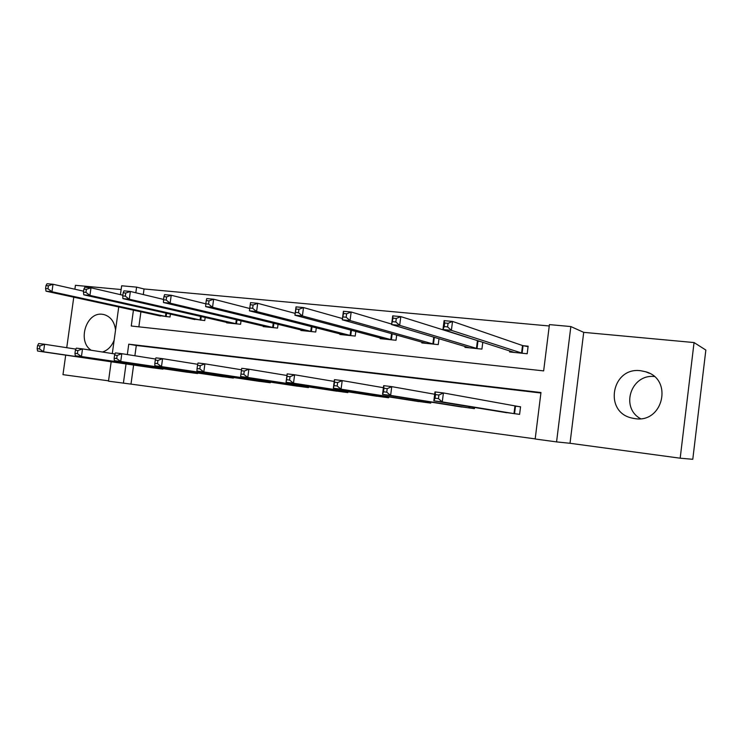 <?xml version="1.0" encoding="UTF-8"?>
<svg xmlns="http://www.w3.org/2000/svg" width="743" height="743" viewBox="0 0 743 743"><rect width="100%" height="100%" fill="white"/><g stroke="black" fill="none" stroke-linecap="round" stroke-linejoin="round"><path stroke-width="1.11" d="M102.515 352.024C107.837 350.241 111.719 346.294 114.153 340.164M115.546 330.068C114.478 321.7 110.586 316.527 103.89 314.549L102.367 314.298C86.216 311.679 77.021 341.511 91.231 350.259M634.968 418.625C663.22 423.454 673.344 379.06 645.639 371.76L640.782 370.748C611.768 366.54 603.232 412.003 631.912 418.049L634.968 418.625M133.61 365.054L130.991 384.112L108.497 381.178L111.171 361.776M65.7 355.135L62.979 374.658L108.552 380.825M694.055 342.56L705.85 350.064L692.782 459.295L680.179 458.199L694.055 342.56L583.71 332.353L570.847 326.558L556.563 441.899L535.174 439.002L540.96 392.527L128.753 344.185L127.332 354.569M583.71 332.353L570.02 443.283L680.179 458.199M570.02 443.283L556.563 441.899M130.991 384.112L535.183 438.872M121.137 289.538L75.433 285.312L74.885 289.222M73.771 297.2L66.74 347.696M540.895 393.01L136.294 345.476L134.882 355.758M502.045 411.956L519.598 414.362L520.555 406.774L515.781 406.189M474.545 407.48L474.396 408.631L457.447 406.328M430.875 402.093L430.745 403.105L414.38 400.886M388.7 396.873L388.589 397.756L372.763 395.629M347.938 391.802L347.835 392.592L332.539 390.539M308.512 386.889L308.419 387.595L293.615 385.617M270.368 382.116L270.285 382.756L255.954 380.853M233.432 377.49L233.358 378.076L219.473 376.237M197.657 373.005L197.582 373.543L184.134 371.76M162.986 368.658L162.921 369.15L149.882 367.423M549.244 325.982L144.049 288.971L143.288 294.553M140.919 311.763L138.857 326.836M509.717 350.891L509.587 351.95L527.186 353.761L528.134 346.201L523.36 345.727M480.062 341.399L478.26 341.223M482.792 342.272L481.928 349.108L464.942 347.362L465.062 346.433M438.992 338.678L438.231 344.613L421.82 342.922L421.931 342.105M396.697 335.047L396.019 340.266L380.156 338.641L380.258 337.907M355.823 331.415L355.21 336.068L339.876 334.489L339.96 333.839M316.295 327.83L315.747 332.01L300.906 330.486L300.989 329.892M278.058 324.292L277.548 328.081L263.189 326.604L263.263 326.066M241.038 320.818L240.574 324.273L226.661 322.843L226.726 322.351M205.179 317.419L204.743 320.586L191.322 318.747M170.426 314.094L170.026 317.02L157.014 315.255M120.431 294.655L121.657 285.776L136.601 287.132L135.82 292.77M144.049 288.971L136.601 287.132M133.434 310.137L131.251 326.01L543.653 370.887L549.421 324.607L570.847 326.558M112.304 353.557L118.741 306.952M126.041 363.949L123.394 383.193M136.294 345.476L128.753 344.185M640.55 418.68C620.08 407.647 630.918 374.035 654.221 376.506M444.212 326.586L447.592 326.901L448.048 323.326L444.667 323.01L444.212 326.586L442.958 329.539L444.091 320.642L452.533 321.431L451.391 330.347L442.958 329.539L514.314 352.442M528.069 346.684L522.515 345.532L452.533 321.431L448.048 323.326M522.413 353.269L451.391 330.347L447.592 326.901M444.091 320.642L444.667 323.01M438.435 398.619L438.899 395.025L435.519 394.607L435.054 398.202L438.435 398.619L442.271 401.907L433.847 400.849L434.989 391.914L443.413 392.945L442.271 401.907L514.834 413.758M506.745 412.736L433.847 400.849L435.054 398.202M438.899 395.025L443.413 392.945L520.537 406.895M435.519 394.607L434.989 391.914M392.583 321.654L395.833 321.97L396.288 318.459L393.038 318.162L391.589 324.57L392.713 315.868L400.802 316.62L399.678 325.35L391.589 324.57L469.502 347.826M481.548 341.882L400.802 316.62L396.288 318.459M477.322 348.634L399.678 325.35L395.833 321.97M392.713 315.868L393.038 318.162M343.052 316.927L346.173 317.224L346.619 313.797L343.507 313.5L342.282 319.806L343.405 311.28L351.17 311.995L350.046 320.558L342.282 319.806L426.231 343.377M391.645 324.087L351.17 311.995L346.619 313.797M433.782 344.158L350.046 320.558L346.173 317.224M343.405 311.28L343.507 313.5M386.75 392.183L387.205 388.663L383.964 388.264L383.509 391.775L386.75 392.183L390.623 395.415L382.543 394.394L383.676 385.654L391.756 386.639L390.623 395.415L469.79 408.056M461.979 407.062L382.543 394.394L383.509 391.775M387.205 388.663L391.756 386.639L434.692 394.245M383.964 388.264L383.676 385.654M337.173 386.007L337.619 382.561L334.508 382.181L334.062 385.617L337.173 386.007L341.074 389.183L333.328 388.208L334.443 379.645L342.198 380.592L341.074 389.183L426.306 402.539M418.764 401.582L333.328 388.208L334.062 385.617M337.619 382.561L342.198 380.592L383.416 387.697M334.508 382.181L334.443 379.645M295.491 312.394L298.482 312.682L298.927 309.311L295.937 309.032L294.934 315.227L296.039 306.868L303.506 307.565L302.392 315.951L294.934 315.227L384.419 339.077M342.449 318.561L303.506 307.565L298.927 309.311M391.719 339.83L302.392 315.951L298.482 312.682M296.039 306.868L295.937 309.032M250.224 304.741L249.787 308.029L252.657 308.308L253.103 305.011L250.224 304.741L250.521 302.633L257.691 303.302L256.595 311.521L249.425 310.834L343.99 334.917M295.175 313.388L257.691 303.302L253.103 305.011M351.058 335.641L256.595 311.521L252.657 308.308M249.425 310.834L249.787 308.029M206.257 300.609L205.82 303.841L208.588 304.101L209.024 300.869L206.257 300.609L206.73 298.565L213.631 299.206L212.544 307.268L205.644 306.599L304.89 330.895M249.722 308.503L213.631 299.206L209.024 300.869M311.726 331.592L212.544 307.268L208.588 304.101M205.644 306.599L205.82 303.841L171.224 295.259L170.147 303.172L163.497 302.531L267.043 327.004M289.566 380.072L290.011 376.701L287.021 376.329L286.575 379.701L289.566 380.072L293.504 383.202L286.055 382.264L287.169 373.868L294.618 374.778L293.504 383.202L384.298 397.217M377.007 396.288L286.055 382.264L286.575 379.701M290.011 376.701L294.618 374.778L334.211 381.447M287.021 376.329L287.169 373.868M241.391 370.711L240.946 374.017L243.825 374.379L244.261 371.063L241.391 370.711L241.726 368.324L248.886 369.197L247.781 377.453L343.684 392.063M243.825 374.379L247.781 377.453L240.621 376.552L336.635 391.171M244.261 371.063L248.886 369.197L286.956 375.494M240.946 374.017L240.621 376.552M197.508 365.315L197.071 368.556L199.83 368.899L200.266 365.649L197.508 365.315L198.009 362.993L204.91 363.838L203.814 371.927L304.407 387.084M199.83 368.899L203.814 371.927L196.923 371.063L297.581 386.221M200.266 365.649L204.91 363.838L241.521 369.782M197.071 368.556L196.923 371.063M163.943 296.633L164.574 294.637L171.224 295.259L166.608 296.884L163.943 296.633L163.506 299.8L166.172 300.051L166.608 296.884M273.656 327.682L170.147 303.172L166.172 300.051M163.497 302.531L163.506 299.8M155.268 360.114L154.832 363.29L157.497 363.624L157.934 360.439L155.268 360.114L155.937 357.857L162.578 358.665L161.491 366.615L266.393 382.264M157.497 363.624L161.491 366.615L154.86 365.779L259.79 381.428M157.934 360.439L162.578 358.665L197.731 364.302M154.832 363.29L154.86 365.779M123.18 292.798L122.753 295.909L125.316 296.16L125.743 293.039L123.18 292.798L123.96 290.857L130.369 291.46L129.301 299.225L122.901 298.602L230.395 323.233M163.562 299.429L130.369 291.46L125.743 293.039M236.803 323.883L129.301 299.225L125.316 296.16M122.901 298.602L122.753 295.909M114.589 355.108L114.162 358.228L116.725 358.544L117.153 355.423L114.589 355.108L115.406 352.906L121.806 353.687L120.728 361.488L229.587 377.602M116.725 358.544L120.728 361.488L114.338 360.68L223.197 376.794M117.153 355.423L121.806 353.687L155.593 359.036M114.162 358.228L114.338 360.68M83.894 289.111L83.467 292.166L85.947 292.398L86.364 289.343L83.894 289.111L84.813 287.216L90.999 287.792L89.94 295.417L83.764 294.822L194.889 319.574M122.846 295.212L90.999 287.792L86.364 289.343M201.093 320.214L89.94 295.417L85.947 292.398M83.764 294.822L83.467 292.166M75.387 350.278L74.959 353.343L77.43 353.649L77.857 350.585L75.387 350.278L76.343 348.142L82.51 348.894L81.442 356.547L193.942 373.079M77.43 353.649L81.442 356.547L75.284 355.776L187.738 372.299M77.857 350.585L82.51 348.894L115.007 353.984M74.959 353.343L75.284 355.776M46.001 285.544L45.583 288.544L47.97 288.776L48.388 285.776L46.001 285.544L47.05 283.705L53.013 284.263L51.964 291.748L46.01 291.172L160.469 316.035M83.606 291.2L53.013 284.263L48.388 285.776M166.488 316.657L51.964 291.748L47.97 288.776M46.01 291.172L45.583 288.544M37.568 345.625L37.15 348.634L39.537 348.931L39.955 345.913L37.568 345.625L38.664 343.545L44.608 344.269L43.558 351.783L159.383 368.704M39.537 348.931L43.558 351.783L37.605 351.04L153.374 367.943M39.955 345.913L44.608 344.269L75.907 349.117M37.15 348.634L37.605 351.04M523.053 345.662L522.115 353.213M522.515 345.532L521.567 353.083M513.989 413.637L514.936 406.059M514.528 413.721L515.484 406.142M477.953 341.158L477.015 348.569M477.387 341.028L476.449 348.448M434.339 337.294L433.466 344.093M433.754 337.118L432.881 343.963M468.917 407.926L469.084 406.588M469.483 408.009L469.65 406.681M425.395 402.409L425.544 401.248M425.99 402.492L426.138 401.341M392.174 333.774L391.403 339.765M391.57 333.607L390.79 339.635M351.43 330.245L350.733 335.585M350.807 330.087L350.102 335.446M312.023 326.744L311.391 331.536M311.391 326.576L310.75 331.406M383.36 397.078L383.49 396.056M383.973 397.171L384.103 396.149M342.727 391.923L342.848 391.013M343.359 392.016L343.48 391.115M303.423 386.945L303.534 386.128M304.073 387.038L304.184 386.23M273.907 323.279L273.322 327.617M273.248 323.112L272.662 327.487M265.39 382.125L265.492 381.382M266.059 382.218L266.161 381.484M236.998 319.871L236.469 323.827M236.33 319.713L235.791 323.697M228.575 377.463L228.668 376.785M229.253 377.555L229.346 376.887M201.251 316.527L200.759 320.149M200.564 316.369L200.071 320.019M192.901 372.94L192.985 372.317M193.598 373.032L193.682 372.419M166.599 313.249L166.144 316.592M165.903 313.091L165.438 316.462M158.333 368.556L158.408 367.98M159.039 368.658L159.113 368.091M645.639 371.76L649.363 373.274M631.912 418.049L633.519 418.402"/></g></svg>
